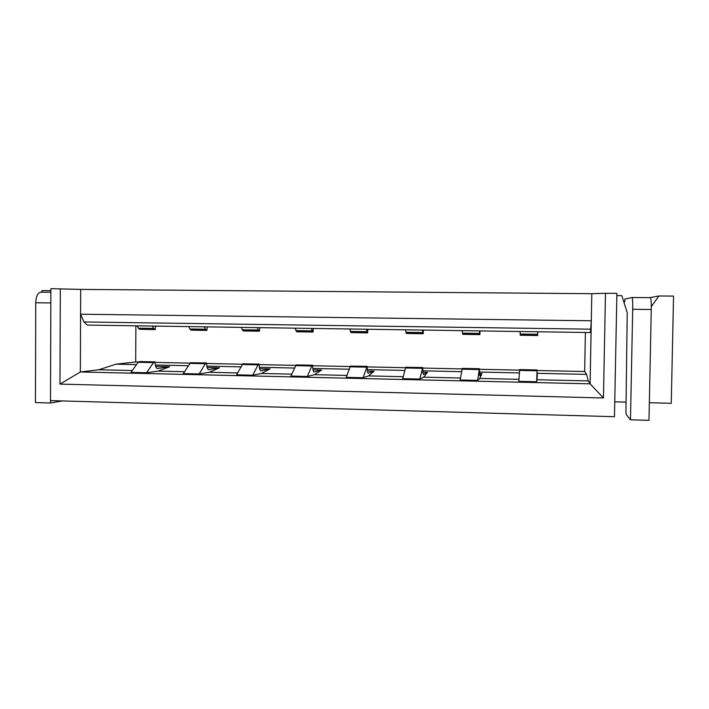 <?xml version="1.0" encoding="UTF-8"?>
<svg xmlns="http://www.w3.org/2000/svg" width="709" height="709" viewBox="0 0 709 709"><rect width="100%" height="100%" fill="white"/><g stroke="black" fill="none" stroke-linecap="round" stroke-linejoin="round"><path stroke-width="1.06" d="M60.309 288.74L59.973 384.101L603.456 397.971L605.477 293.287L616.892 293.375L614.464 416.706L50.516 400.603L50.88 288.66L80.693 289.396L80.356 371.977L59.973 384.101M41.92 292.205L41.92 290.593L50.871 290.672M623.831 301.981L624.789 301.804L624.842 299.092L631.985 297.514C632.552 298.17 632.791 302.096 632.703 309.292L630.478 419.808L626.242 414.543L625.941 411.601L627.226 312.536L621.793 295.644L616.848 295.6M80.693 289.396L591.811 293.703L605.477 293.287M649.497 297.674L658.918 295.963L651.296 306.642M649.347 402.73L671.263 403.297L673.55 296.096L658.918 295.963M155.59 326.113L155.244 329.596L153.623 328.444L152.444 326.069M184.464 371.711L158.116 371.108L146.568 372.739L153.543 362.618L155.041 361.882C155.156 365.941 155.953 368.157 157.433 368.529L169.646 366.73L155.652 366.429M158.116 371.108L169.646 366.73M155.244 329.596L139.31 329.233L137.032 325.839M146.568 372.739L130.979 372.376L138.193 362.29L139.744 361.555L155.041 361.882M625.692 402.109L614.756 401.826M62.268 400.939L50.525 402.996L50.534 400.603M50.525 402.996L35.45 402.552L35.734 302.778C36.062 296.291 37.763 292.764 40.838 292.197L50.871 292.285L40.838 292.197M630.478 419.808L648.974 420.34L651.27 309.496C651.349 302.282 651.048 298.338 650.366 297.674L632.02 297.514M207.188 326.876L206.877 330.394L191.288 330.155L189.808 329.003L188.736 326.601M237.604 372.925L209.297 372.278L199.176 373.953L183.294 373.59L190.499 362.716L206.62 362.973C206.718 367.067 207.409 369.309 208.703 369.673L219.4 367.829L207.152 367.554M206.877 330.394L205.459 329.233L204.431 326.84M199.176 373.953L205.309 363.726L206.62 362.973M209.297 372.278L219.4 367.829M87.278 325.094L83.954 321.957L80.596 314.211L591.297 320.787L590.384 332.556L87.278 325.094M135.889 325.821L135.685 361.98L138.406 362.033M591.811 293.703L590.101 383.835L80.356 371.977L98.897 369.761L116.037 364.16L135.685 361.98M537.067 370.506L584.659 371.516L585.395 332.486M155.041 362.388L189.861 363.132M206.62 363.487L242.274 364.24M259.157 364.603L295.662 365.374M312.669 365.738L350.051 366.535M367.182 366.899L405.477 367.714M422.741 368.077L461.967 368.91M479.355 369.283L519.546 370.133M603.456 397.971L590.101 383.835L588.24 380.91L536.988 379.74L536.66 381.761L518.837 381.345L519.644 369.593L537.076 369.965L537.005 374.804M584.659 371.516L586.609 374.387L588.24 380.91M291.745 374.157L261.408 373.466L252.776 375.194L236.584 374.822L242.815 363.823L259.157 364.08C259.219 368.219 259.813 370.47 260.912 370.842L270.04 368.937L259.591 368.707M346.923 375.416L314.486 374.671L307.387 376.461L290.894 376.08L296.114 364.949L312.669 365.215C312.713 369.389 313.183 371.658 314.087 372.03L321.594 370.071L313.015 369.885M403.164 376.692L368.556 375.903L363.052 377.746L346.24 377.356L350.414 366.101L367.191 366.367C367.2 370.585 367.563 372.872 368.255 373.235L374.068 371.224L367.439 371.082M460.504 378.003L423.645 377.161L419.799 379.058L402.668 378.659L405.743 367.271L422.741 367.546C422.732 371.8 422.963 374.104 423.45 374.476L427.5 372.402L422.892 372.296M518.97 379.333L479.771 378.438L477.662 380.396L460.185 379.989L462.259 368.379L479.364 368.742L479.692 375.726L481.925 373.59L479.399 373.537M132.308 370.523L98.897 369.761M586.609 374.387L537.023 373.306M519.369 372.925L479.364 372.057M461.515 371.667L422.786 370.825M404.768 370.435L367.28 369.619M349.094 369.221L312.811 368.441M294.465 368.042L259.334 367.28M240.847 366.872L206.842 366.136M188.213 365.729L155.298 365.02M136.536 364.612L116.037 364.16M536.988 379.74L537.351 374.813M479.771 378.438L481.925 373.59M423.645 377.161L427.5 372.402M368.556 375.903L374.068 371.224M314.486 374.671L321.594 370.071M261.408 373.466L270.04 368.937M537.75 331.777L537.679 335.499L537.67 331.777M536.66 381.761L537.076 369.965M537.679 335.499L520.229 335.233L520.087 331.511M480.02 330.917L479.896 334.604L479.444 330.908M477.662 380.396L479.364 368.742M479.896 334.604L462.782 334.347L462.197 330.66M423.379 330.084L423.22 333.735L422.342 330.066M419.799 379.058L422.741 367.546M423.22 333.735L406.425 333.469L405.415 329.818M367.811 329.26L367.608 332.875L366.314 329.233M363.052 377.746L367.191 366.367M367.608 332.875L351.123 332.618L349.714 328.985M313.272 328.453L313.032 332.034L311.34 328.418M307.387 376.461L311.747 365.986L312.669 365.215M313.032 332.034L296.858 331.785L295.05 328.178M259.742 327.655L259.459 331.2L258.253 330.039L257.385 327.62M252.776 375.194L258.032 364.843L259.157 364.08M259.459 331.2L243.586 330.961L242.318 329.8L241.397 327.381M35.734 302.778L50.835 302.938M632.703 309.292L651.27 309.496M590.783 329.189L83.954 321.957M154.438 361.953L139.124 361.625M153.543 362.618L138.193 362.29M537.661 334.302L520.131 334.036M537.661 335.375L520.184 335.109M537.059 370.054L519.6 369.681M537.023 370.789L519.52 370.417M479.621 333.416L462.428 333.15M479.789 334.488L462.649 334.223M479.249 368.831L462.126 368.467M479.08 369.557L461.914 369.185M422.697 332.548L405.832 332.291M423.025 333.611L406.204 333.354M422.546 367.625L405.743 367.271M422.236 368.343L405.397 367.989M366.845 331.697L350.299 331.449M367.324 332.751L350.813 332.494M366.899 366.447L350.414 366.101M366.473 367.156L349.945 366.801M312.049 330.864L295.804 330.616M312.66 331.909L296.459 331.661M312.297 365.295L296.114 364.949M311.747 365.986L295.529 365.64M258.253 330.039L242.318 329.8M259.015 331.085L243.107 330.837M258.705 364.16L242.815 363.823M258.032 364.843L242.115 364.506M206.089 363.043L190.499 362.716M205.309 363.726L189.675 363.389M205.459 329.233L189.808 329.003M206.346 330.27L190.739 330.031M153.623 328.444L138.255 328.214M154.642 329.472L139.31 329.233M632.003 297.514L650.366 297.674M590.384 332.556L87.216 325.094"/></g></svg>
